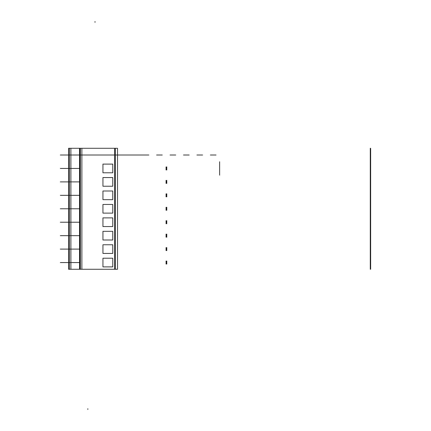 <?xml version="1.0" encoding="UTF-8"?>
<svg xmlns="http://www.w3.org/2000/svg" width="431" height="431" viewBox="0 0 431 431"><rect width="100%" height="100%" fill="white"/><g stroke="black" fill="none" stroke-linecap="round" stroke-linejoin="round"><path stroke-width="0.65" d="M68.588 269.267L117.523 269.267L117.523 148.291L117.523 269.267L117.523 148.291L117.523 269.267L117.523 148.291L117.523 269.267L117.523 148.291L68.588 148.291L68.588 269.267L68.588 148.291M114.614 269.267L114.614 148.291L114.614 269.267L81.874 269.267L114.614 269.267L81.874 269.267L114.614 269.267L114.614 148.291L114.614 269.267L114.614 148.291L81.874 148.291L81.874 269.267L81.874 148.291L81.874 269.267L81.874 148.291L81.874 269.267L114.614 269.267L114.614 148.291L81.874 148.291L81.874 269.267L114.614 269.267L114.614 148.291L81.874 148.291L81.874 269.267M69.402 148.291L69.402 269.267M70.899 148.291L70.899 269.267M79.546 148.291L79.546 269.267M79.724 148.291L79.724 269.267M80.365 148.291L80.365 269.267M79.724 175.175L79.724 255.825L79.724 175.175M80.042 259.527C80.311 259.36 80.311 265.733 80.042 265.566C79.767 265.733 79.767 259.36 80.042 259.527L80.042 265.566C80.311 265.733 80.311 259.36 80.042 259.527C79.767 259.36 79.767 265.733 80.042 265.566C80.311 265.733 80.311 259.36 80.042 259.527C79.767 259.36 79.767 265.733 80.042 265.566C79.767 265.733 79.767 259.36 80.042 259.527C80.311 259.36 80.311 265.733 80.042 265.566C80.311 265.733 80.311 259.36 80.042 259.527C79.767 259.36 79.767 265.733 80.042 265.566M80.042 246.085C80.311 245.918 80.311 252.291 80.042 252.124C79.767 252.291 79.767 245.918 80.042 246.085L80.042 252.124C80.311 252.291 80.311 245.918 80.042 246.085C79.767 245.918 79.767 252.291 80.042 252.124C80.311 252.291 80.311 245.918 80.042 246.085C79.767 245.918 79.767 252.291 80.042 252.124C79.767 252.291 79.767 245.918 80.042 246.085C80.311 245.918 80.311 252.291 80.042 252.124C80.311 252.291 80.311 245.918 80.042 246.085C79.767 245.918 79.767 252.291 80.042 252.124M80.042 232.643C80.311 232.476 80.311 238.849 80.042 238.682C79.767 238.849 79.767 232.476 80.042 232.643L80.042 238.682C80.311 238.849 80.311 232.476 80.042 232.643C79.767 232.476 79.767 238.849 80.042 238.682C80.311 238.849 80.311 232.476 80.042 232.643C79.767 232.476 79.767 238.849 80.042 238.682C79.767 238.849 79.767 232.476 80.042 232.643C80.311 232.476 80.311 238.849 80.042 238.682C80.311 238.849 80.311 232.476 80.042 232.643C79.767 232.476 79.767 238.849 80.042 238.682M80.042 219.201C80.311 219.034 80.311 225.408 80.042 225.241C79.767 225.408 79.767 219.034 80.042 219.201L80.042 225.241C80.311 225.408 80.311 219.034 80.042 219.201C79.767 219.034 79.767 225.408 80.042 225.241C80.311 225.408 80.311 219.034 80.042 219.201C79.767 219.034 79.767 225.408 80.042 225.241C79.767 225.408 79.767 219.034 80.042 219.201C80.311 219.034 80.311 225.408 80.042 225.241C80.311 225.408 80.311 219.034 80.042 219.201C79.767 219.034 79.767 225.408 80.042 225.241M80.042 205.759C80.311 205.592 80.311 211.966 80.042 211.799C79.767 211.966 79.767 205.592 80.042 205.759L80.042 211.799C80.311 211.966 80.311 205.592 80.042 205.759C79.767 205.592 79.767 211.966 80.042 211.799C80.311 211.966 80.311 205.592 80.042 205.759C79.767 205.592 79.767 211.966 80.042 211.799C79.767 211.966 79.767 205.592 80.042 205.759C80.311 205.592 80.311 211.966 80.042 211.799C80.311 211.966 80.311 205.592 80.042 205.759C79.767 205.592 79.767 211.966 80.042 211.799M80.042 192.318C80.311 192.151 80.311 198.524 80.042 198.357C79.767 198.524 79.767 192.151 80.042 192.318L80.042 198.357C80.311 198.524 80.311 192.151 80.042 192.318C79.767 192.151 79.767 198.524 80.042 198.357C80.311 198.524 80.311 192.151 80.042 192.318C79.767 192.151 79.767 198.524 80.042 198.357C79.767 198.524 79.767 192.151 80.042 192.318C80.311 192.151 80.311 198.524 80.042 198.357C80.311 198.524 80.311 192.151 80.042 192.318C79.767 192.151 79.767 198.524 80.042 198.357M80.042 178.876C80.311 178.709 80.311 185.082 80.042 184.915C79.767 185.082 79.767 178.709 80.042 178.876L80.042 184.915C80.311 185.082 80.311 178.709 80.042 178.876C79.767 178.709 79.767 185.082 80.042 184.915C80.311 185.082 80.311 178.709 80.042 178.876C79.767 178.709 79.767 185.082 80.042 184.915C79.767 185.082 79.767 178.709 80.042 178.876C80.311 178.709 80.311 185.082 80.042 184.915C80.311 185.082 80.311 178.709 80.042 178.876C79.767 178.709 79.767 185.082 80.042 184.915M80.042 165.434C80.311 165.267 80.311 171.64 80.042 171.473C79.767 171.64 79.767 165.267 80.042 165.434L80.042 171.473C80.311 171.64 80.311 165.267 80.042 165.434C79.767 165.267 79.767 171.64 80.042 171.473C80.311 171.64 80.311 165.267 80.042 165.434C79.767 165.267 79.767 171.64 80.042 171.473C79.767 171.64 79.767 165.267 80.042 165.434C80.311 165.267 80.311 171.64 80.042 171.473C80.311 171.64 80.311 165.267 80.042 165.434C79.767 165.267 79.767 171.64 80.042 171.473M79.832 265.566L79.832 259.527M79.832 252.124L79.832 246.085M79.832 238.682L79.832 232.643M79.832 225.241L79.832 219.201M79.832 211.799L79.832 205.759M79.832 198.357L79.832 192.318M79.832 184.915L79.832 178.876M79.832 171.473L79.832 165.434M102.95 253.444L102.95 244.765L112.766 244.765L112.766 253.444L102.95 253.444L102.95 244.765L102.95 253.444L112.766 253.444L112.766 244.765L112.766 253.444L102.95 253.444L102.95 244.765L112.766 244.765L102.95 244.765L112.766 244.765L112.766 253.444L102.95 253.444L102.95 244.765L112.766 244.765L112.766 253.444L102.95 253.444L112.766 253.444L112.766 244.765L102.95 244.765L102.95 253.444M102.95 266.891L102.95 258.207L112.766 258.207L112.766 266.891L102.95 266.891L102.95 258.207L102.95 266.891L112.766 266.891L112.766 258.207L112.766 266.891L102.95 266.891L102.95 258.207L112.766 258.207L102.95 258.207L112.766 258.207L112.766 266.891L102.95 266.891L102.95 258.207L112.766 258.207L112.766 266.891L102.95 266.891L112.766 266.891L112.766 258.207L102.95 258.207L102.95 266.891M102.95 240.002L102.95 231.323L112.766 231.323L112.766 240.002L102.95 240.002L102.95 231.323L102.95 240.002L112.766 240.002L112.766 231.323L112.766 240.002L102.95 240.002L102.95 231.323L112.766 231.323L102.95 231.323L112.766 231.323L112.766 240.002L102.95 240.002L102.95 231.323L112.766 231.323L112.766 240.002L102.95 240.002L112.766 240.002L112.766 231.323L102.95 231.323L102.95 240.002M102.95 226.561L102.95 217.881L112.766 217.881L112.766 226.561L102.95 226.561L102.95 217.881L102.95 226.561L112.766 226.561L112.766 217.881L112.766 226.561L102.95 226.561L102.95 217.881L112.766 217.881L102.95 217.881L112.766 217.881L112.766 226.561L102.95 226.561L102.95 217.881L112.766 217.881L112.766 226.561L102.95 226.561L112.766 226.561L112.766 217.881L102.95 217.881L102.95 226.561M102.95 213.119L102.95 204.439L112.766 204.439L112.766 213.119L102.95 213.119L102.95 204.439L102.95 213.119L112.766 213.119L112.766 204.439L112.766 213.119L102.95 213.119L102.95 204.439L112.766 204.439L102.95 204.439L112.766 204.439L112.766 213.119L102.95 213.119L102.95 204.439L112.766 204.439L112.766 213.119L102.95 213.119L112.766 213.119L112.766 204.439L102.95 204.439L102.95 213.119M102.95 199.677L102.95 190.998L112.766 190.998L112.766 199.677L102.95 199.677L102.95 190.998L102.95 199.677L112.766 199.677L112.766 190.998L112.766 199.677L102.95 199.677L102.95 190.998L112.766 190.998L102.95 190.998L112.766 190.998L112.766 199.677L102.95 199.677L102.95 190.998L112.766 190.998L112.766 199.677L102.95 199.677L112.766 199.677L112.766 190.998L102.95 190.998L102.95 199.677M102.95 186.235L102.95 177.556L112.766 177.556L112.766 186.235L102.95 186.235L102.95 177.556L102.95 186.235L112.766 186.235L112.766 177.556L112.766 186.235L102.95 186.235L102.95 177.556L112.766 177.556L102.95 177.556L112.766 177.556L112.766 186.235L102.95 186.235L102.95 177.556L112.766 177.556L112.766 186.235L102.95 186.235L112.766 186.235L112.766 177.556L102.95 177.556L102.95 186.235M102.95 172.793L102.95 164.109L112.766 164.109L112.766 172.793L102.95 172.793L102.95 164.109L102.95 172.793L112.766 172.793L112.766 164.109L112.766 172.793L102.95 172.793L102.95 164.109L112.766 164.109L102.95 164.109L112.766 164.109L112.766 172.793L102.95 172.793L102.95 164.109L112.766 164.109L112.766 172.793L102.95 172.793L112.766 172.793L112.766 164.109L102.95 164.109L102.95 172.793M115.363 148.291L115.363 269.267M79.724 171.473L79.724 165.434L79.724 171.473M79.724 184.915L79.724 178.876L79.724 184.915M79.724 198.357L79.724 192.318L79.724 198.357M79.724 211.799L79.724 205.759L79.724 211.799M79.724 225.241L79.724 219.201L79.724 225.241M79.724 238.682L79.724 232.643L79.724 238.682M79.724 265.566L79.724 259.527L79.724 265.566M79.724 158.032L79.724 151.992L79.724 158.032M79.724 252.124L79.724 246.085L79.724 252.124M79.724 168.451L60.345 168.451M219.621 161.733L219.621 175.175M79.724 181.893L60.345 181.893M79.724 195.335L60.345 195.335M79.724 208.776L60.345 208.776M79.724 222.224L60.345 222.224M79.724 235.665L60.345 235.665M79.724 262.549L60.345 262.549M79.724 155.009L117.038 155.009C120.939 155.009 120.939 155.009 117.038 155.009C120.939 155.009 120.939 155.009 117.038 155.009C120.939 155.009 120.939 155.009 117.038 155.009C120.939 155.009 120.939 155.009 117.038 155.009C120.939 155.009 120.939 155.009 117.038 155.009C113.132 155.009 113.132 155.009 117.038 155.009C120.939 155.009 120.939 155.009 117.038 155.009C113.132 155.009 113.132 155.009 117.038 155.009C120.939 155.009 120.939 155.009 117.038 155.009C113.132 155.009 113.132 155.009 117.038 155.009C120.939 155.009 120.939 155.009 117.038 155.009C113.132 155.009 113.132 155.009 117.038 155.009C120.939 155.009 120.939 155.009 117.038 155.009C113.132 155.009 113.132 155.009 117.038 155.009C120.939 155.009 120.939 155.009 117.038 155.009C113.132 155.009 113.132 155.009 117.038 155.009C120.939 155.009 120.939 155.009 117.038 155.009C113.132 155.009 113.132 155.009 117.038 155.009C120.939 155.009 120.939 155.009 117.038 155.009C113.132 155.009 113.132 155.009 117.038 155.009C120.939 155.009 120.939 155.009 117.038 155.009C113.132 155.009 113.132 155.009 117.038 155.009C120.939 155.009 120.939 155.009 117.038 155.009C113.132 155.009 113.132 155.009 117.038 155.009C120.939 155.009 120.939 155.009 117.038 155.009C113.132 155.009 113.132 155.009 117.038 155.009C120.939 155.009 120.939 155.009 117.038 155.009C113.132 155.009 113.132 155.009 117.038 155.009L60.345 155.009M79.724 249.107L60.345 249.107M114.614 148.291L81.874 148.291M115.341 155.009L112.389 155.009L115.341 155.009M128.934 155.009L138.75 155.009L128.934 155.009M118.051 155.009L120.168 155.009L118.051 155.009M121.828 155.009L123.939 155.009L121.828 155.009M122.695 155.009L115.524 155.009L122.695 155.009M95.019 21.55L95.019 22.304M79.546 155.009L69.035 155.009L79.546 155.009M87.843 409.45L87.843 408.696M121.58 155.009L109.862 155.009L121.58 155.009M119.77 155.009L114.091 155.009L119.77 155.009M120.335 155.009L117.458 155.009L120.335 155.009M216.033 155.009L210.371 155.009L216.033 155.009M202.592 155.009L196.929 155.009L202.592 155.009M189.15 155.009L183.487 155.009L189.15 155.009M175.708 155.009L170.046 155.009L175.708 155.009M162.266 155.009L156.604 155.009L162.266 155.009M148.824 155.009L143.162 155.009L148.824 155.009M135.382 155.009L129.72 155.009L135.382 155.009M166.797 167.697L166.043 167.697M166.797 169.555L166.043 169.555M166.797 169.211L166.043 169.211M166.797 167.352L166.043 167.352M166.797 181.139L166.043 181.139M166.797 182.997L166.043 182.997M166.797 182.652L166.043 182.652M166.797 180.794L166.043 180.794M166.797 194.58L166.043 194.58M166.797 196.439L166.043 196.439M166.797 196.094L166.043 196.094M166.797 194.236L166.043 194.236M137.613 155.009L135.609 155.009L137.613 155.009M139.17 155.009L141.271 155.009L139.17 155.009M166.797 261.445L166.043 261.445M166.797 263.303L166.043 263.303M166.797 263.648L166.043 263.648M166.797 261.789L166.043 261.789M166.797 208.022L166.043 208.022M166.797 209.881L166.043 209.881M166.797 209.536L166.043 209.536M166.797 207.677L166.043 207.677M166.797 221.464L166.043 221.464M166.797 223.323L166.043 223.323M166.797 222.978L166.043 222.978M166.797 221.119L166.043 221.119M166.797 234.906L166.043 234.906M166.797 236.764L166.043 236.764M166.797 236.42L166.043 236.42M166.797 234.561L166.043 234.561M166.797 248.348L166.043 248.348M166.797 250.206L166.043 250.206M166.797 249.861L166.043 249.861M166.797 248.003L166.043 248.003M122.808 155.009L124.268 155.009L122.808 155.009M119.107 155.009L122.883 155.009L119.107 155.009M121.45 155.009L122.883 155.009L121.45 155.009M370.277 148.291L370.277 269.267M370.655 148.291L370.655 269.267M166.797 261.073L166.043 261.073M166.797 262.258L166.043 262.258M166.797 264.009L166.043 264.009M166.797 262.824L166.043 262.824M166.797 247.631L166.043 247.631M166.797 248.816L166.043 248.816M166.797 250.567L166.043 250.567M166.797 249.382L166.043 249.382M166.797 234.189L166.043 234.189M166.797 235.374L166.043 235.374M166.797 237.125L166.043 237.125M166.797 235.94L166.043 235.94M166.797 220.747L166.043 220.747M166.797 221.933L166.043 221.933M166.797 223.684L166.043 223.684M166.797 222.498L166.043 222.498M166.797 207.306L166.043 207.306M166.797 208.491L166.043 208.491M166.797 210.242L166.043 210.242M166.797 209.057L166.043 209.057M166.797 193.864L166.043 193.864M166.797 195.049L166.043 195.049M166.797 196.8L166.043 196.8M166.797 195.615L166.043 195.615M166.797 180.422L166.043 180.422M166.797 181.607L166.043 181.607M166.797 183.358L166.043 183.358M166.797 182.173L166.043 182.173M166.797 166.98L166.043 166.98M166.797 168.165L166.043 168.165M166.797 169.916L166.043 169.916M166.797 168.731L166.043 168.731M145.128 155.009L112.389 155.009L145.128 155.009M116.542 155.009L112.389 155.009L116.542 155.009M115.266 155.009L112.389 155.009L115.266 155.009M117.523 155.009L139.197 155.009L117.523 155.009"/></g></svg>
